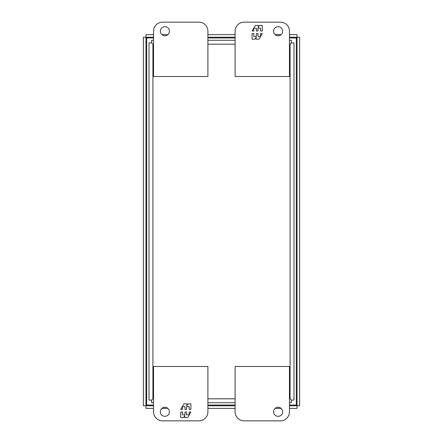 <?xml version="1.0" encoding="UTF-8"?>
<svg xmlns="http://www.w3.org/2000/svg" width="443" height="443" viewBox="0 0 443 443"><rect width="100%" height="100%" fill="white"/><g stroke="black" fill="none" stroke-linecap="round" stroke-linejoin="round"><path stroke-width="0.66" d="M160.338 31.209A4.53 4.53 0 0 1 164.868 26.68A4.53 4.53 0 0 1 169.398 31.209A4.53 4.53 0 0 1 164.868 35.745A4.53 4.53 0 0 1 160.338 31.209M198.846 22.15L162.603 22.15A9.059 9.059 0 0 0 153.538 31.209L153.538 76.517L207.905 76.517L207.905 31.209A9.059 9.059 0 0 0 198.846 22.15M169.398 411.791A4.53 4.53 0 0 1 164.868 416.32A4.53 4.53 0 0 1 160.338 411.791A4.53 4.53 0 0 1 164.868 407.255A4.53 4.53 0 0 1 169.398 411.791M162.603 420.85A9.059 9.059 0 0 1 153.538 411.791L153.538 366.483L207.905 366.483L207.905 411.791A9.059 9.059 0 0 1 198.846 420.85L162.603 420.85M180.722 411.996L180.722 417.588L183.59 417.588L184.77 415.54L184.77 417.588L187.66 417.588L190.889 411.996L189.183 411.996L189.183 414.792L186.603 414.792L186.603 411.996L185.013 411.996L185.013 414.792L182.433 414.792L182.433 411.996L180.722 411.996M190.889 409.421L190.889 403.828L188.026 403.828L186.846 405.877L186.846 403.828L183.95 403.828L180.722 409.421L182.433 409.421L182.433 406.624L185.013 406.624L185.013 409.421L186.603 409.421L186.603 406.624L189.183 406.624L189.183 409.421L190.889 409.421M282.662 411.791A4.53 4.53 0 0 1 278.132 416.32A4.53 4.53 0 0 1 273.602 411.791A4.53 4.53 0 0 1 278.132 407.255A4.53 4.53 0 0 1 282.662 411.791M244.154 420.85L280.397 420.85A9.059 9.059 0 0 0 289.462 411.791L289.462 366.483L235.095 366.483L235.095 411.791A9.059 9.059 0 0 0 244.154 420.85M289.462 405.046L296.312 405.046L296.312 37.954L289.462 37.954M153.538 37.954L146.688 37.954L146.688 405.046L153.538 405.046M207.905 405.046L235.095 405.046M235.095 37.954L207.905 37.954M273.602 31.209A4.53 4.53 0 0 1 278.132 26.68A4.53 4.53 0 0 1 282.662 31.209A4.53 4.53 0 0 1 278.132 35.745A4.53 4.53 0 0 1 273.602 31.209M280.397 22.15A9.059 9.059 0 0 1 289.462 31.209L289.462 76.517L235.095 76.517L235.095 31.209A9.059 9.059 0 0 1 244.154 22.15L280.397 22.15M262.278 31.004L262.278 25.412L259.41 25.412L258.23 27.46L258.23 25.412L255.34 25.412L252.111 31.004L253.817 31.004L253.817 28.208L256.397 28.208L256.397 31.004L257.987 31.004L257.987 28.208L260.567 28.208L260.567 31.004L262.278 31.004M252.111 33.579L252.111 39.172L254.974 39.172L256.154 37.123L256.154 39.172L259.05 39.172L262.278 33.579L260.567 33.579L260.567 36.376L257.987 36.376L257.987 33.579L256.397 33.579L256.397 36.376L253.817 36.376L253.817 33.579L252.111 33.579M289.462 408.38L297.009 408.38L297.009 405.771L296.301 405.046L297.037 405.744L299.645 405.744L299.645 37.256L297.037 37.256L296.312 37.965L297.009 37.229L296.301 37.954L297.037 37.256L297.037 405.744L296.312 405.035L297.009 405.771L289.462 405.771M153.538 34.62L145.991 34.62L145.991 37.229L146.699 37.954L145.963 37.256L146.688 37.965L145.991 37.229L153.538 37.229M153.538 408.38L145.991 408.38L145.991 405.771L146.699 405.046L145.963 405.744L145.963 37.256L143.355 37.256L143.355 405.744L145.963 405.744L146.688 405.035L145.991 405.771L153.538 405.771M289.462 34.62L297.009 34.62L297.009 37.229L289.462 37.229M235.095 37.229L207.905 37.229M207.905 405.771L235.095 405.771M281.122 34.62L275.147 34.62M235.095 34.62L207.905 34.62M167.853 34.62L161.878 34.62M161.878 408.38L167.853 408.38M207.905 408.38L235.095 408.38M275.147 408.38L281.122 408.38M291.383 400.09L290.076 398.811L291.383 400.09L293.991 400.09L293.991 42.91L291.35 42.91L291.35 40.274L289.462 40.274M153.538 398.811L152.924 398.811L152.924 44.189L151.617 42.91L149.009 42.91L149.009 400.09L151.617 400.09L152.924 398.811L151.65 400.118L151.65 402.726L153.538 402.726M207.905 402.726L235.095 402.726M289.462 402.726L291.35 402.726L291.35 400.118M289.462 44.189L290.076 44.189L291.383 42.91M289.462 398.811L290.076 398.811L290.076 44.189L291.35 42.882M235.095 40.274L207.905 40.274M153.538 40.274L151.65 40.274L151.617 42.91M153.538 44.189L152.924 44.189L151.65 42.882M207.905 44.189L235.095 44.189M235.095 398.811L207.905 398.811"/></g></svg>
